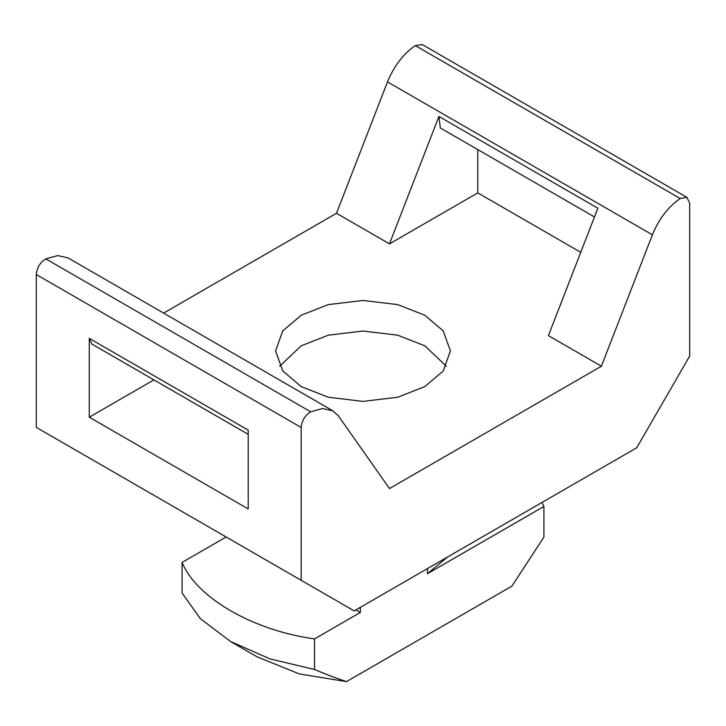 <?xml version="1.0" encoding="UTF-8"?>
<svg xmlns="http://www.w3.org/2000/svg" width="726" height="726" viewBox="0 0 726 726"><rect width="100%" height="100%" fill="white"/><g stroke="black" fill="none" stroke-linecap="round" stroke-linejoin="round"><path stroke-width="1.09" d="M226.14 536.995L182.072 562.432C196.61 597.87 253.147 630.513 314.521 638.898L360.35 612.445L355.94 609.894M182.072 562.432L182.072 593.024L200.358 618.67L230.55 641.494L270.09 658.927L314.521 669.49L314.521 638.898M230.55 641.494L257.04 656.794L299.457 673.964L346.511 681.605C337.036 678.538 326.373 674.499 314.521 669.49M427.46 568.594L427.46 573.694L447.624 556.951M427.46 573.694L543.928 506.458L541.95 502.501M543.928 506.458L543.928 537.04L511.939 586.1L346.511 681.605M360.35 607.344L360.35 612.445M301.19 427.478C301.825 420.545 305.002 415.326 310.719 411.814L322.589 408.52L332.898 410.834L338.507 416.034L389.49 488.562L601.4 366.213L652.384 234.825C658.781 219.143 668.047 207.037 680.171 198.516L686.86 197.327L689.7 203.18L689.7 356.021L636.72 447.779L354.17 610.911L301.19 580.319L301.19 427.478L36.3 274.546L36.3 427.387L301.19 580.319M332.898 410.834L68.008 257.893L57.699 255.588L45.829 258.883C40.102 262.395 36.926 267.613 36.3 274.546M687.114 197.463L422.223 44.531L415.281 45.584C403.157 54.105 393.891 66.202 387.493 81.893L336.51 213.281L163.622 313.097M580.746 252.33L477.79 192.889L477.79 149.592M153.894 379.889L89.28 417.196L248.21 508.953L248.21 430.119L89.28 338.361L91.866 344.079L248.21 434.339M601.4 366.213L548.42 335.63L597.852 208.226L438.921 116.469L440.319 127.967L594.467 216.965M446.299 366.213L424.81 345.821L397.721 335.194L363 331.038L328.279 335.194L301.19 345.821L279.701 366.213M424.81 315.238L443.223 330.875L450.41 350.921L443.223 370.968L424.81 386.604L397.721 397.231L363 401.387L328.279 397.231L301.19 386.604L282.777 370.968L275.59 350.921L282.777 330.875L301.19 315.238L328.279 304.602L363 300.455L397.721 304.602L424.81 315.238M438.921 116.469L389.49 243.863L336.51 213.281M477.79 192.889L389.49 243.863M89.28 338.361L89.28 417.196M310.719 411.814L45.829 258.883M415.281 45.584L680.171 198.516M652.384 234.825L387.493 81.893"/></g></svg>
